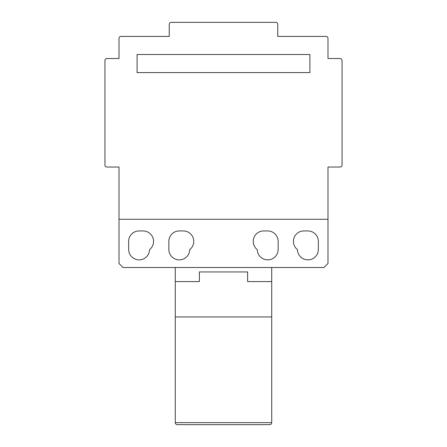 <?xml version="1.0" encoding="UTF-8"?>
<svg xmlns="http://www.w3.org/2000/svg" width="447" height="447" viewBox="0 0 447 447"><rect width="100%" height="100%" fill="white"/><g stroke="black" fill="none" stroke-linecap="round" stroke-linejoin="round"><path stroke-width="0.67" d="M271.726 267.507L271.726 316.94L175.274 316.94L271.726 316.94L271.726 422.638C271.597 423.851 270.932 424.521 269.72 424.65C270.932 424.521 271.597 423.851 271.726 422.638L175.274 422.638C175.403 423.851 176.068 424.521 177.28 424.65C176.068 424.521 175.403 423.851 175.274 422.638L175.274 267.507M269.72 424.65L177.28 424.65L269.72 424.65M199.384 281.576L175.274 281.576L199.384 281.576L199.384 271.927L199.384 281.576M271.726 281.576L247.616 281.576L247.616 271.927L199.384 271.927L247.616 271.927L247.616 281.576L271.726 281.576M106.95 58.523L119.008 58.523L119.008 38.425A2.011 2.011 0 0 1 121.014 36.414L169.245 36.414L169.245 24.361A2.011 2.011 0 0 1 171.251 22.35L275.749 22.35A2.011 2.011 0 0 1 277.755 24.361L277.755 36.414L325.986 36.414A2.011 2.011 0 0 1 327.992 38.425L327.992 58.523L340.05 58.523A2.011 2.011 0 0 1 342.061 60.529L342.061 165.021A2.011 2.011 0 0 1 340.05 167.033L327.992 167.033L327.992 219.281L119.008 219.281L119.008 167.033L106.95 167.033A2.011 2.011 0 0 1 104.939 165.021L104.939 60.529A2.011 2.011 0 0 1 106.95 58.523M309.911 54.5L137.089 54.5L137.089 72.587L309.911 72.587L309.911 54.5M327.992 219.281L327.992 263.49L323.974 267.507L123.026 267.507L119.008 263.49L119.008 219.281M168.843 249.42L168.843 241.386A10.449 10.449 0 0 1 179.292 230.937L183.309 230.937A10.449 10.449 0 0 1 189.74 249.622A10.449 10.449 0 0 1 179.191 259.869A10.449 10.449 0 0 1 168.843 249.42M128.652 249.42L128.652 241.386A10.449 10.449 0 0 1 139.101 230.937L143.118 230.937A10.449 10.449 0 0 1 149.549 249.622A10.449 10.449 0 0 1 139 259.869A10.449 10.449 0 0 1 128.652 249.42M278.157 249.42A10.449 10.449 0 0 1 267.809 259.869A10.449 10.449 0 0 1 257.26 249.622A10.449 10.449 0 0 1 263.691 230.937L267.708 230.937A10.449 10.449 0 0 1 278.157 241.386L278.157 249.42M318.348 249.42A10.449 10.449 0 0 1 308 259.869A10.449 10.449 0 0 1 297.451 249.622A10.449 10.449 0 0 1 303.882 230.937L307.899 230.937A10.449 10.449 0 0 1 318.348 241.386L318.348 249.42"/></g></svg>
